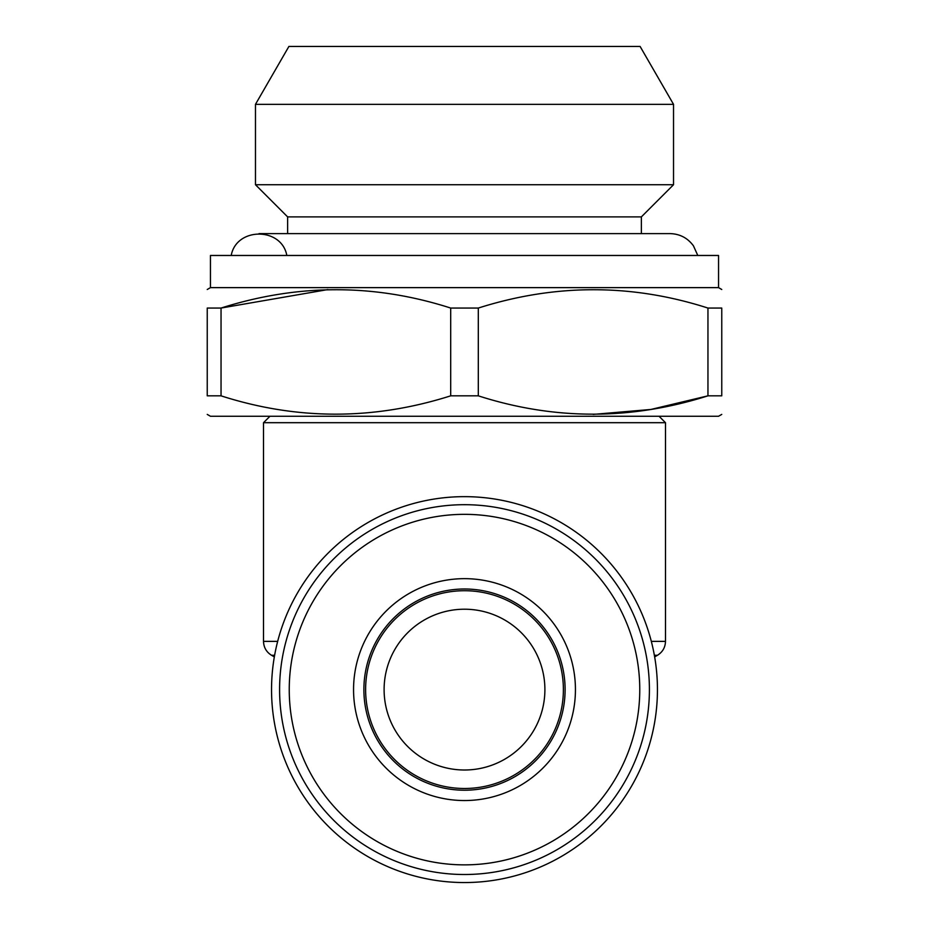 <?xml version="1.0" encoding="UTF-8"?>
<svg xmlns="http://www.w3.org/2000/svg" width="929" height="929" viewBox="0 0 929 929"><rect width="100%" height="100%" fill="white"/><g stroke="black" fill="none" stroke-linecap="round" stroke-linejoin="round"><path stroke-width="1.39" d="M707.956 308.056L721.763 308.056C721.763 283.635 721.763 283.635 721.763 308.056L721.763 395.835L707.956 395.835L707.956 308.056C631.825 283.624 555.275 283.624 478.307 308.056L478.307 395.835C554.427 420.268 630.988 420.268 707.956 395.835L650.904 409.457L593.132 414.404M289.244 689.608A175.256 175.256 0 0 1 552.128 537.821A175.256 175.256 0 0 1 552.128 841.384A175.256 175.256 0 0 1 289.244 689.608M279.594 689.608A184.906 184.906 0 0 1 556.959 529.472A184.906 184.906 0 0 1 556.959 849.733A184.906 184.906 0 0 1 279.594 689.608M563.38 689.608A98.88 98.88 0 0 1 464.5 788.489A98.88 98.88 0 0 1 365.62 689.608A98.88 98.88 0 0 1 464.5 590.716A98.88 98.88 0 0 1 563.38 689.608M721.763 414.404L718.547 416.262L210.453 416.262L207.237 414.404M657.442 689.608A192.942 192.942 0 0 1 368.023 856.701A192.942 192.942 0 0 1 368.023 522.504A192.942 192.942 0 0 1 657.442 689.608M721.763 395.835C721.763 420.268 721.763 420.268 721.763 395.835M231.205 255.475C236.396 226.978 281.638 226.978 286.829 255.475M255.475 104.338L288.896 46.45L640.104 46.45L673.525 104.338L673.525 184.732L255.475 184.732L255.475 104.338L673.525 104.338M210.453 287.63L718.547 287.63L718.547 255.475L210.453 255.475L210.453 287.63L207.237 289.488M207.237 395.835L207.237 308.056C207.237 283.635 207.237 283.635 207.237 308.056L221.044 308.056L221.044 395.835L207.237 395.835C207.237 420.268 207.237 420.268 207.237 395.835M353.554 689.608A110.946 110.946 0 0 1 519.973 593.526A110.946 110.946 0 0 1 519.973 785.679A110.946 110.946 0 0 1 353.554 689.608M478.307 308.056L450.693 308.056C374.573 283.624 298.012 283.624 221.044 308.056L327.832 289.581M478.307 395.835L450.693 395.835L450.693 308.056M544.893 689.608A80.393 80.393 0 0 0 464.5 609.215A80.393 80.393 0 0 0 384.107 689.608A80.393 80.393 0 0 0 464.5 770.002A80.393 80.393 0 0 0 544.893 689.608M659.056 416.262L665.489 422.695L263.511 422.695L269.944 416.262M641.37 216.887L287.63 216.887L287.63 233.609L259.017 233.609L669.983 233.609L641.37 233.609L641.37 216.887L673.525 184.732M287.63 216.887L255.475 184.732M221.044 395.835C297.175 420.268 373.725 420.268 450.693 395.835M651.322 641.37L665.489 641.37L665.489 422.695M718.547 287.63L721.763 289.488M363.889 689.608A100.611 100.611 0 0 1 514.805 602.48A100.611 100.611 0 0 1 514.805 776.737A100.611 100.611 0 0 1 363.889 689.608M274.624 655.293L271.558 655.293C266.391 652.077 263.72 647.443 263.511 641.37L263.511 422.695M277.678 641.37L263.511 641.37M654.655 656.908L657.442 655.293L654.376 655.293M274.345 656.908L271.558 655.293M697.795 255.475L693.429 245.802C687.599 237.929 679.784 233.864 669.983 233.609M665.489 641.37C665.28 647.443 662.609 652.077 657.442 655.293"/></g></svg>
